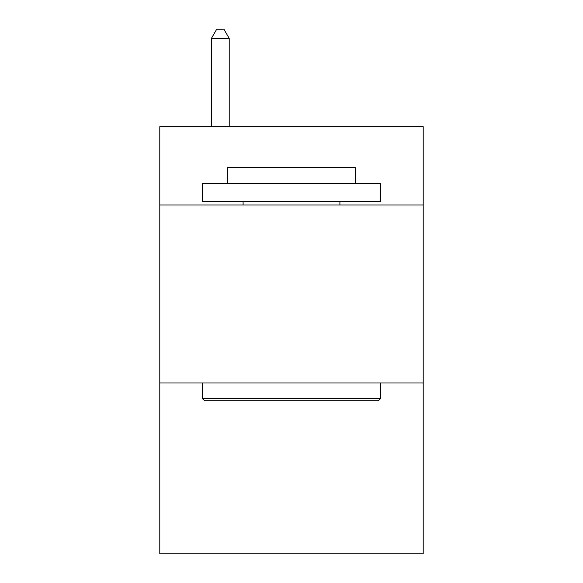 <?xml version="1.0" encoding="UTF-8"?>
<svg xmlns="http://www.w3.org/2000/svg" width="583" height="583" viewBox="0 0 583 583"><rect width="100%" height="100%" fill="white"/><g stroke="black" fill="none" stroke-linecap="round" stroke-linejoin="round"><path stroke-width="0.87" d="M423.207 204.997L423.207 126.686L159.793 126.686L159.793 204.997L423.207 204.997L423.207 553.85L159.793 553.85L159.793 204.997M423.207 382.987L159.793 382.987M204.64 400.783L202.505 398.648L380.495 398.648L378.36 400.783L204.64 400.783M380.495 183.638L380.495 201.441L202.505 201.441L202.505 183.638L380.495 183.638M227.428 183.638L227.428 167.27L355.572 167.27L355.572 183.638M380.495 382.987L380.495 398.648M202.505 382.987L202.505 398.648M339.911 201.441L339.911 204.997M243.089 201.441L243.089 204.997M229.206 126.686L229.206 38.405L211.403 38.405L211.403 126.686M211.403 38.405L216.745 29.15L223.865 29.15L229.206 38.405"/></g></svg>
